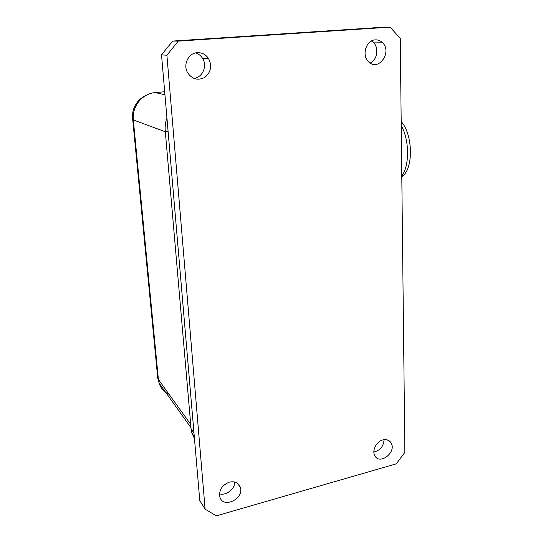 <?xml version="1.0" encoding="UTF-8"?>
<svg xmlns="http://www.w3.org/2000/svg" width="543" height="543" viewBox="0 0 543 543"><rect width="100%" height="100%" fill="white"/><g stroke="black" fill="none" stroke-linecap="round" stroke-linejoin="round"><path stroke-width="0.81" d="M382.835 439.939C386.602 439.077 389.379 440.122 391.164 443.074C396.743 452.414 379.367 465.629 374.704 455.496C371.819 450.378 376.489 441.445 382.835 439.939M373.855 452.007C380.175 450.432 383.575 446.332 384.064 439.687M375.274 39.877C377.752 39.727 379.971 40.494 381.926 42.164C392.976 51.137 378.763 72.205 368.643 61.821C361.373 55.556 366.036 40.019 375.274 39.877M370.17 63.015C377.521 59.866 379.252 47.126 372.953 42.089L371.439 41.017M197.36 52.664C202.166 52.515 205.946 54.551 208.695 58.766C212.17 66.178 210.867 72.389 204.786 77.405C197.801 80.887 192.025 79.244 187.45 72.47C182.848 64.441 188.591 52.942 197.36 52.664M193.797 78.389C202.485 77.697 207.596 66.015 202.559 58.345C200.89 55.678 198.623 53.859 195.758 52.895M229.384 482.136C234.827 481.01 238.465 482.693 240.284 487.193C244.54 498.8 222.861 509.185 219.806 496.859C218.904 489.983 222.101 485.069 229.384 482.136M219.487 493.797C225.983 496.01 234.881 489.128 234.786 482.021M401.236 125.514C409.476 139.938 409.626 165.751 401.793 175.952M401.8 176.719L403.408 175.348C413.644 166.389 412.456 133.626 401.189 121.605M166.932 117.879C165.439 122.06 164.868 126.349 165.235 130.754L191.102 428.99L191.835 432.981L194.462 438.595M172.626 41.064L380.969 27.367L390.098 27.15L400.266 38.41L404.868 452.339L396.309 463.831L216.345 515.85L205.111 509.158L199.783 500.571L161.522 54.87L166.905 55.223L178.24 41.125L172.626 41.064L161.522 54.87M205.111 509.158L166.905 55.223M132.655 119.121L133.32 119.915C131.739 106.577 142.32 93.416 155.23 92.588L153.974 92.731M190.702 424.348L158.4 379.476L157.762 378.308L157.484 375.464M178.24 41.125L390.098 27.15M193.987 433.036L191.102 428.99M165.235 130.754L168.126 131.813M169.104 394.34C164.115 392.1 160.782 388.354 159.113 383.114L158.4 379.476L133.32 119.915L165.323 131.759M164.95 94.76L155.23 92.588L164.692 91.747M391.164 443.074L387.492 439.973M381.926 42.164L372.953 42.089M208.695 58.766L202.559 58.345M240.284 487.193L237.372 483.202M403.408 175.348L401.8 176.651M194.279 436.436L191.835 432.981M191 427.755L159.113 383.114M147.18 94.801C133.945 100.754 131.61 112.265 132.723 119.636L157.762 378.308L159.065 382.964"/></g></svg>
